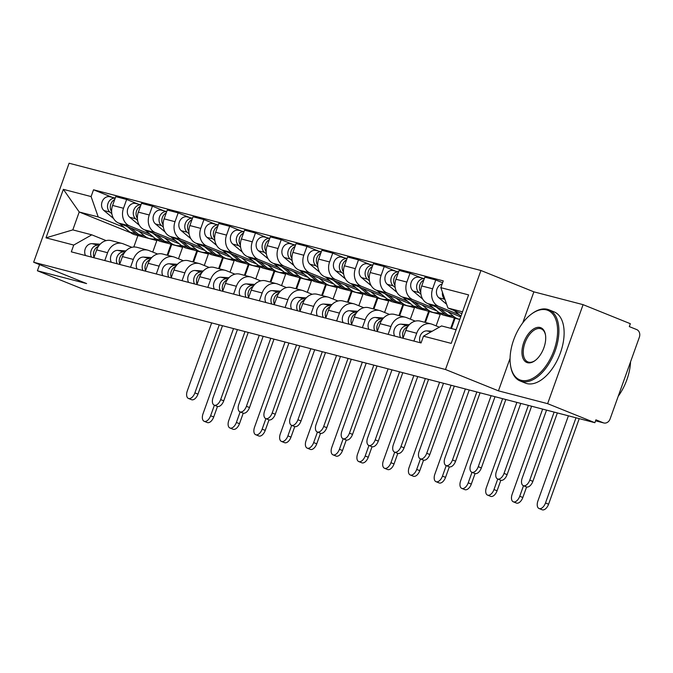 <?xml version="1.0" encoding="UTF-8"?>
<svg xmlns="http://www.w3.org/2000/svg" width="673" height="673" viewBox="0 0 673 673"><rect width="100%" height="100%" fill="white"/><g stroke="black" fill="none" stroke-linecap="round" stroke-linejoin="round"><path stroke-width="1.01" d="M547.637 403.665L583.087 304.659L533.882 291.846L480.934 270.496L69.1 163.228L33.65 262.234L445.484 369.502L498.432 390.845L547.637 403.665L594.89 422.711L84.647 289.811L37.394 270.765L86.598 283.577L33.65 262.234M583.087 304.659L630.34 323.705L629.305 326.598L636.666 329.56A6.141 5.106 104.6 0 1 639.35 337.249L610.1 418.934A6.141 5.106 104.6 0 1 603.807 422.964L595.571 420.818M39.589 264.632L37.394 270.765M595.58 420.785L603.286 422.795L595.925 419.826L594.89 422.711M603.286 422.795A6.141 5.106 104.6 0 0 603.807 422.964M459.112 314.661L438.788 306.467A14.125 11.744 -75.4 0 1 432.621 288.784L435.768 279.976L424.873 277.141L421.719 285.949A14.125 11.744 104.6 0 0 427.885 303.624L460.719 316.865M431.191 323.965L420.289 321.13A14.125 11.744 104.6 0 0 405.802 330.393L416.705 333.236A14.125 11.744 -75.4 0 1 431.191 323.965A14.125 11.744 -75.4 0 1 432.377 324.361L439.351 327.171M416.705 333.236L413.895 341.076M442.607 282.736L435.768 279.976M405.802 330.393L403.001 338.241M433.353 307.948L413.029 299.754A14.125 11.744 -75.4 0 1 406.862 282.071L410.008 273.272L399.114 270.428L395.96 279.236A14.125 11.744 104.6 0 0 402.126 296.919L436.962 310.96M388.136 334.372L390.946 326.523A14.125 11.744 -75.4 0 1 405.424 317.261A14.125 11.744 -75.4 0 1 406.618 317.648L415.241 321.122M421.643 277.957L410.008 273.272M405.424 317.261L394.529 314.417A14.125 11.744 104.6 0 0 380.043 323.688L377.233 331.528M454.292 317.95L455.083 318.262L451.415 328.508M407.594 301.243L387.269 293.049A14.125 11.744 -75.4 0 1 381.103 275.366L384.249 266.558L373.355 263.723L370.2 272.523A14.125 11.744 104.6 0 0 376.367 290.206L411.203 304.246M436.112 325.867L440.218 314.392L436.314 312.819M362.377 327.658L365.187 319.818A14.125 11.744 -75.4 0 1 379.665 310.547A14.125 11.744 -75.4 0 1 380.859 310.943L389.482 314.417M454.418 317.993L450.717 328.323M395.884 271.253L384.249 266.558M379.665 310.547L368.77 307.712A14.125 11.744 104.6 0 0 354.284 316.975L351.474 324.823M428.533 311.237L429.315 311.557L425.412 322.46M381.835 294.53L361.51 286.336A14.125 11.744 -75.4 0 1 355.336 268.653L358.49 259.854L347.596 257.01L344.441 265.818A14.125 11.744 104.6 0 0 350.608 283.501L385.444 297.542M410.353 319.153L414.459 307.679L410.547 306.106M336.618 320.945L339.419 313.105A14.125 11.744 -75.4 0 1 353.905 303.834A14.125 11.744 -75.4 0 1 355.1 304.23L363.731 307.712M428.659 311.288L424.722 322.283M370.116 264.539L358.49 259.854M353.905 303.834L343.011 300.999A14.125 11.744 104.6 0 0 328.525 310.27L325.715 318.11M402.774 304.524L403.556 304.844L399.653 315.755M356.076 287.817L335.751 279.623A14.125 11.744 -75.4 0 1 329.577 261.948L332.731 253.141L321.829 250.306L318.682 259.105A14.125 11.744 104.6 0 0 324.849 276.788L359.685 290.829M384.586 312.449L388.7 300.974L384.788 299.401M310.859 314.241L313.66 306.4A14.125 11.744 -75.4 0 1 328.146 297.13A14.125 11.744 -75.4 0 1 329.341 297.525L337.955 300.999M402.891 304.575L398.954 315.57M344.357 257.826L332.731 253.141M328.146 297.13L317.244 294.286A14.125 11.744 104.6 0 0 302.766 303.557L299.956 311.397M377.015 297.819L377.797 298.131L373.894 309.042M330.308 281.112L309.984 272.918A14.125 11.744 -75.4 0 1 303.817 255.235L306.972 246.436L296.07 243.592L292.923 252.4A14.125 11.744 104.6 0 0 299.09 270.075L333.926 284.124M358.827 305.735L362.94 294.261L359.029 292.688M285.091 307.527L287.901 299.687A14.125 11.744 -75.4 0 1 302.387 290.416A14.125 11.744 -75.4 0 1 303.582 290.812L312.196 294.286M377.132 297.87L373.195 308.865M318.598 251.122L306.972 246.436M302.387 290.416L291.485 287.581A14.125 11.744 104.6 0 0 277.007 296.852L274.197 304.692M351.256 291.106L352.038 291.426L348.134 302.337M304.549 274.399L284.225 266.205A14.125 11.744 -75.4 0 1 278.058 248.522L281.213 239.723L270.31 236.888L267.156 245.687A14.125 11.744 104.6 0 0 273.331 263.37L308.167 277.411M333.068 299.022L337.173 287.556L333.27 285.983M259.332 300.823L262.142 292.974A14.125 11.744 -75.4 0 1 276.628 283.712A14.125 11.744 -75.4 0 1 277.823 284.107L286.437 287.581M351.373 291.157L347.436 302.152M292.839 244.408L281.213 239.723M276.628 283.712L265.726 280.868A14.125 11.744 104.6 0 0 251.248 290.139L248.438 297.979M325.496 284.401L326.279 284.713L322.375 295.624M278.79 267.694L258.466 259.5A14.125 11.744 -75.4 0 1 252.299 241.817L255.454 233.009L244.551 230.174L241.397 238.974A14.125 11.744 104.6 0 0 247.571 256.657L282.399 270.706M307.309 292.318L311.414 280.843L307.511 279.27M233.573 294.109L236.383 286.269A14.125 11.744 -75.4 0 1 250.869 276.998A14.125 11.744 -75.4 0 1 252.055 277.394L260.678 280.868M325.614 284.443L321.677 295.447M267.08 237.704L255.454 233.009M250.869 276.998L239.967 274.163A14.125 11.744 104.6 0 0 225.48 283.426L222.679 291.274M299.737 277.688L300.52 278.008L296.608 288.91M253.031 260.981L232.707 252.787A14.125 11.744 -75.4 0 1 226.54 235.104L229.686 226.305L218.792 223.461L215.638 232.269A14.125 11.744 104.6 0 0 221.804 249.952L256.64 263.993M281.55 285.604L285.655 274.138L281.751 272.557M207.814 287.405L210.624 279.556A14.125 11.744 -75.4 0 1 225.102 270.294A14.125 11.744 -75.4 0 1 226.296 270.681L234.919 274.155M299.855 277.739L295.918 288.734M241.321 230.99L229.686 226.305M225.102 270.294L214.207 267.45A14.125 11.744 104.6 0 0 199.721 276.721L196.911 284.561M273.978 270.983L274.761 271.295L270.849 282.206M227.272 254.276L206.948 246.082A14.125 11.744 -75.4 0 1 200.781 228.399L203.927 219.591L193.033 216.756L189.879 225.556A14.125 11.744 104.6 0 0 196.045 243.239L230.881 257.279M255.79 278.9L259.896 267.425L255.992 265.852M182.055 280.691L184.865 272.851A14.125 11.744 -75.4 0 1 199.343 263.58A14.125 11.744 -75.4 0 1 200.537 263.976L209.168 267.459M274.096 271.026L270.159 282.021M215.562 224.286L203.927 219.591M199.343 263.58L188.448 260.745A14.125 11.744 104.6 0 0 173.962 270.008L171.152 277.856M248.211 264.27L249.002 264.59L245.09 275.493M201.513 247.563L181.188 239.369A14.125 11.744 -75.4 0 1 175.022 221.686L178.168 212.887L167.274 210.043L164.119 218.851A14.125 11.744 104.6 0 0 170.286 236.534L205.122 250.575M230.031 272.186L234.137 260.712L230.233 259.139M156.296 273.978L159.106 266.138A14.125 11.744 -75.4 0 1 173.584 256.867A14.125 11.744 -75.4 0 1 174.778 257.263L183.418 260.745M248.337 264.321L244.4 275.316M189.803 217.572L178.168 212.887M173.584 256.867L162.689 254.032A14.125 11.744 104.6 0 0 148.203 263.303L145.393 271.143M222.452 257.557L223.234 257.877L219.331 268.788M175.754 240.85L155.429 232.656A14.125 11.744 -75.4 0 1 149.255 214.981L152.409 206.174L141.515 203.339L138.36 212.138A14.125 11.744 104.6 0 0 144.527 229.821L179.363 243.862M204.272 265.482L208.378 254.007L204.466 252.434M130.537 267.274L133.338 259.433A14.125 11.744 -75.4 0 1 147.824 250.163A14.125 11.744 -75.4 0 1 149.019 250.558L157.633 254.032M222.578 257.608L218.641 268.603M164.035 210.859L152.409 206.174M147.824 250.163L136.93 247.319A14.125 11.744 104.6 0 0 122.444 256.59L119.634 264.43M196.693 250.852L197.475 251.164L193.572 262.075M149.995 234.145L129.662 225.951A14.125 11.744 -75.4 0 1 123.496 208.268L126.65 199.469L115.748 196.625L112.601 205.433A14.125 11.744 104.6 0 0 118.768 223.108L153.604 237.157M178.505 258.769L182.619 247.294L178.707 245.721M104.778 260.56L107.579 252.72A14.125 11.744 -75.4 0 1 122.065 243.449A14.125 11.744 -75.4 0 1 123.26 243.845L131.874 247.319M196.81 250.903L192.873 261.898M138.276 204.155L126.65 199.469M122.065 243.449L111.163 240.614A14.125 11.744 104.6 0 0 96.685 249.885L93.875 257.725M170.934 244.139L171.716 244.459L167.813 255.37M182.619 247.294L171.716 244.459M208.378 254.007L197.475 251.164M234.137 260.712L223.234 257.877M259.896 267.425L249.002 264.59M285.655 274.138L274.761 271.295M311.414 280.843L300.52 278.008M337.173 287.556L326.279 284.713M362.94 294.261L352.038 291.426M388.7 300.974L377.797 298.131M414.459 307.679L403.556 304.844M440.218 314.392L429.315 311.557M459.777 319.49L455.083 318.262M462.519 311.835L447.949 308.041L461.871 313.652M447.949 308.041L440.84 287.665L468.585 294.892L451.221 343.381L423.477 336.155L441.547 325.934L456.109 329.728M130.621 232.723L79.221 211.995L72.81 229.888L91.797 234.835L73.736 245.065L71.313 251.845L421.054 342.944L423.477 336.155M73.736 245.065L46 237.838L63.355 189.349L91.099 196.575L98.208 216.942L79.221 211.995L63.355 189.349M440.84 287.665L443.271 280.885L93.53 189.786L91.099 196.575M480.934 270.496L445.484 369.502M533.882 291.846L522.786 322.821M510.075 358.322L498.432 390.845M152.746 252.055L156.859 240.589L137.082 235.323M137.864 235.643L133.792 247.025M156.859 240.589L152.948 239.008M124.227 227.432L98.208 216.942M91.797 234.835L106.132 240.614M112.517 197.441L93.53 189.786M171.051 244.19L167.114 255.185M72.81 229.888L46 237.838M557.362 412.936L532.865 481.355A7.067 3.903 112 0 1 526.421 486.916L523.333 485.67A7.067 3.903 -68 0 0 529.777 480.11L554.131 412.095M546.535 410.118L522.181 478.133A7.067 3.903 -68 0 0 523.333 485.67M432.201 331.225L426.985 330.889A7.681 6.385 104.6 0 0 420.726 334.75A7.681 6.385 104.6 0 0 420.406 342.776M579.234 418.631L548.588 504.212A7.067 3.903 112 0 1 542.152 509.772L539.065 508.527A7.067 3.903 -68 0 0 545.5 502.967L575.995 417.79M568.407 415.813L537.904 500.99A7.067 3.903 -68 0 0 539.065 508.527M444.954 299.443L444.794 299.308A7.681 6.385 -75.4 0 1 442.472 292.334M460.955 316.201L454.191 310.556M446.628 304.255L438.846 297.76A7.681 6.385 -75.4 0 1 436.684 289.987A7.681 6.385 -75.4 0 1 442.161 283.989M531.603 406.231L507.106 474.642A7.067 3.903 112 0 1 500.662 480.202L497.574 478.957A7.067 3.903 -68 0 0 504.018 473.397L528.364 405.39M520.776 403.405L496.422 471.42A7.067 3.903 -68 0 0 497.574 478.957M408.334 325.799L407.173 325.724A7.681 6.385 104.6 0 0 400.906 329.593A7.681 6.385 104.6 0 0 400.586 337.61M409.302 324.697L401.226 324.176A7.681 6.385 104.6 0 0 394.958 328.045A7.681 6.385 104.6 0 0 394.647 336.063M407.594 326.826A7.681 6.385 104.6 0 0 403.152 337.804M505.835 399.518L481.346 467.937A7.067 3.903 112 0 1 474.902 473.498L471.815 472.253A7.067 3.903 -68 0 0 478.259 466.692L502.605 398.677M495.008 396.7L470.663 464.715A7.067 3.903 -68 0 0 471.815 472.253M382.575 319.095L381.414 319.019A7.681 6.385 104.6 0 0 375.147 322.88A7.681 6.385 104.6 0 0 374.827 330.906M383.543 317.984L375.467 317.471A7.681 6.385 104.6 0 0 369.199 321.332A7.681 6.385 104.6 0 0 368.888 329.358M381.835 320.121A7.681 6.385 104.6 0 0 377.393 331.091M526.597 486.974L522.828 497.498A7.067 3.903 112 0 1 516.393 503.059L513.306 501.814A7.067 3.903 -68 0 0 519.741 496.253L523.51 485.738M542.64 409.108L512.145 494.276A7.067 3.903 -68 0 0 513.306 501.814M459.827 319.339A18.432 15.319 -75.4 0 1 458.776 319.111L452.828 317.563A18.432 15.319 -75.4 0 1 447.738 314.93L440.083 308.537M458.776 319.111A18.432 15.319 -75.4 0 1 453.686 316.478L447.991 311.734M420.743 292.124A7.681 6.385 -75.4 0 1 423.839 280.044M451.448 317.118A18.432 15.319 -75.4 0 1 450.018 316.832A18.432 15.319 -75.4 0 1 444.937 314.198L436.34 307.031M450.018 316.832L444.079 315.284A18.432 15.319 -75.4 0 1 438.989 312.651L428.432 303.843M420.945 294.194L419.035 292.604A7.681 6.385 -75.4 0 1 417.21 283.712A7.681 6.385 -75.4 0 1 424.31 278.706M422.694 299.064L413.087 291.056A7.681 6.385 -75.4 0 1 411.43 281.76A7.681 6.385 -75.4 0 1 419.077 277.293L424.327 278.656M500.838 480.27L497.069 490.794A7.067 3.903 112 0 1 490.634 496.354L487.546 495.109A7.067 3.903 -68 0 0 493.982 489.549L497.751 479.033M516.881 402.395L486.386 487.563A7.067 3.903 -68 0 0 487.546 495.109M438.88 312.558A18.432 15.319 -75.4 0 1 433.017 312.407L427.069 310.859A18.432 15.319 -75.4 0 1 421.979 308.217L414.316 301.832M433.017 312.407A18.432 15.319 -75.4 0 1 427.927 309.765L422.232 305.02M394.975 285.419A7.681 6.385 -75.4 0 1 398.071 273.331M425.689 310.413A18.432 15.319 -75.4 0 1 424.259 310.127A18.432 15.319 -75.4 0 1 419.178 307.485L410.58 300.326M424.259 310.127L418.32 308.579A18.432 15.319 -75.4 0 1 413.23 305.937L402.664 297.13M395.177 287.48L393.268 285.89A7.681 6.385 -75.4 0 1 391.45 276.998A7.681 6.385 -75.4 0 1 398.551 271.993M396.935 292.351L387.328 284.343A7.681 6.385 -75.4 0 1 385.671 275.055A7.681 6.385 -75.4 0 1 393.318 270.58L398.567 271.951M546.442 309.891A37.469 20.703 -68 0 0 531.603 313.946A37.469 20.703 -68 0 0 510.622 365.994A37.469 20.703 -68 0 0 521.222 380.321A37.469 20.703 -68 0 0 553.98 350.347A37.469 20.703 -68 0 0 546.442 309.891M531.931 313.711A38.395 21.208 112 0 1 532.259 313.467A38.395 21.208 112 0 1 547.469 309.311A38.395 21.208 112 0 1 548.899 309.782A38.395 21.208 112 0 1 554.712 352.046A38.395 21.208 112 0 1 521.625 381.473A38.395 21.208 112 0 1 520.195 380.994A38.395 21.208 112 0 1 510.765 366.802A38.395 21.208 112 0 1 510.689 366.398M540.141 327.499A18.735 10.347 112 0 1 545.441 334.658A18.735 10.347 112 0 1 534.951 360.678A18.735 10.347 112 0 1 527.531 362.713A18.735 10.347 112 0 1 523.762 342.481A18.735 10.347 112 0 1 540.141 327.499M545.509 335.061A17.818 9.843 -68 0 0 541.21 328.87A17.818 9.843 -68 0 0 540.537 328.651A17.818 9.843 -68 0 0 525.192 342.305A17.818 9.843 -68 0 0 527.884 361.914A17.818 9.843 -68 0 0 528.549 362.133A17.818 9.843 -68 0 0 535.279 360.434M548.899 309.782L554.123 311.885A38.395 21.208 112 0 1 559.936 354.149A38.395 21.208 112 0 1 526.85 383.576A38.395 21.208 112 0 1 525.42 383.105L520.195 380.994M630.559 361.805A38.395 21.208 112 0 1 618.226 396.246M480.076 392.805L455.579 461.224A7.067 3.903 112 0 1 449.143 466.784L446.056 465.539A7.067 3.903 -68 0 0 452.492 459.979L476.846 391.964M469.249 389.987L444.903 458.002A7.067 3.903 -68 0 0 446.056 465.539M356.816 312.381L355.647 312.306A7.681 6.385 104.6 0 0 349.388 316.175A7.681 6.385 104.6 0 0 349.068 324.193M357.775 311.279L349.708 310.758A7.681 6.385 104.6 0 0 343.44 314.627A7.681 6.385 104.6 0 0 343.129 322.645M356.067 313.408A7.681 6.385 104.6 0 0 351.634 324.386M454.317 386.1L429.82 454.511A7.067 3.903 112 0 1 423.384 460.08L420.297 458.835A7.067 3.903 -68 0 0 426.732 453.274L451.087 385.259M443.49 383.282L419.136 451.289A7.067 3.903 -68 0 0 420.297 458.835M331.057 305.677L329.888 305.601A7.681 6.385 104.6 0 0 323.629 309.462A7.681 6.385 104.6 0 0 323.309 317.488M332.016 304.566L323.949 304.053A7.681 6.385 104.6 0 0 317.681 307.914A7.681 6.385 104.6 0 0 317.362 315.931M330.308 306.695A7.681 6.385 104.6 0 0 325.875 317.673M428.558 379.387L404.061 447.806A7.067 3.903 112 0 1 397.625 453.366L394.538 452.121A7.067 3.903 -68 0 0 400.973 446.561L425.328 378.546M417.731 376.569L393.377 444.584A7.067 3.903 -68 0 0 394.538 452.121M305.298 298.963L304.129 298.888A7.681 6.385 104.6 0 0 297.87 302.757A7.681 6.385 104.6 0 0 297.55 310.775M306.257 297.853L298.189 297.34A7.681 6.385 104.6 0 0 291.922 301.21A7.681 6.385 104.6 0 0 291.602 309.227M304.549 299.99A7.681 6.385 104.6 0 0 300.116 310.968M475.079 473.556L471.31 484.08A7.067 3.903 112 0 1 464.875 489.641L461.787 488.396A7.067 3.903 -68 0 0 468.223 482.835L471.992 472.32M491.122 395.682L460.626 480.859A7.067 3.903 -68 0 0 461.787 488.396M413.121 305.845A18.432 15.319 -75.4 0 1 407.258 305.693L401.31 304.146A18.432 15.319 -75.4 0 1 396.22 301.512L388.557 295.119M407.258 305.693A18.432 15.319 -75.4 0 1 402.168 303.06L396.473 298.316M369.216 278.706A7.681 6.385 -75.4 0 1 372.312 266.617M399.93 303.7A18.432 15.319 -75.4 0 1 398.5 303.414A18.432 15.319 -75.4 0 1 393.419 300.781L384.821 293.613M398.5 303.414L392.561 301.866A18.432 15.319 -75.4 0 1 387.471 299.233L376.905 290.425M369.418 280.776L367.508 279.186A7.681 6.385 -75.4 0 1 365.691 270.294A7.681 6.385 -75.4 0 1 372.792 265.288M371.176 285.646L361.569 277.638A7.681 6.385 -75.4 0 1 359.912 268.342A7.681 6.385 -75.4 0 1 367.559 263.875L372.808 265.238M449.32 466.852L445.551 477.367A7.067 3.903 112 0 1 439.107 482.936L436.02 481.691A7.067 3.903 -68 0 0 442.464 476.122L446.224 465.615M465.363 388.977L434.867 474.145A7.067 3.903 -68 0 0 436.02 481.691M387.362 299.14A18.432 15.319 -75.4 0 1 381.49 298.989L375.551 297.432A18.432 15.319 -75.4 0 1 370.461 294.799L362.797 288.414M381.49 298.989A18.432 15.319 -75.4 0 1 376.409 296.347L370.714 291.602M343.457 272.001A7.681 6.385 -75.4 0 1 346.553 259.913M374.163 296.986A18.432 15.319 -75.4 0 1 372.741 296.709A18.432 15.319 -75.4 0 1 367.651 294.067L359.062 286.908M372.741 296.709L366.793 295.153A18.432 15.319 -75.4 0 1 361.712 292.519L351.146 283.712M343.659 274.062L341.749 272.472A7.681 6.385 -75.4 0 1 339.932 263.58A7.681 6.385 -75.4 0 1 347.032 258.575M345.409 278.933L335.81 270.925A7.681 6.385 -75.4 0 1 334.153 261.629A7.681 6.385 -75.4 0 1 341.8 257.162L347.049 258.533M423.561 460.139L419.792 470.663A7.067 3.903 112 0 1 413.348 476.223L410.261 474.978A7.067 3.903 -68 0 0 416.705 469.418L420.465 458.902M439.604 382.264L409.108 467.441A7.067 3.903 -68 0 0 410.261 474.978M361.603 292.427A18.432 15.319 -75.4 0 1 355.731 292.275L349.792 290.728A18.432 15.319 -75.4 0 1 344.702 288.094L337.038 281.701M355.731 292.275A18.432 15.319 -75.4 0 1 350.65 289.642L344.955 284.889M317.698 265.288A7.681 6.385 -75.4 0 1 320.794 253.199M348.404 290.282A18.432 15.319 -75.4 0 1 346.982 289.996A18.432 15.319 -75.4 0 1 341.892 287.363L333.303 280.195M346.982 289.996L341.034 288.448A18.432 15.319 -75.4 0 1 335.953 285.815L325.387 277.007M317.9 267.358L315.99 265.759A7.681 6.385 -75.4 0 1 314.173 256.876A7.681 6.385 -75.4 0 1 321.273 251.87M319.65 272.22L310.043 264.211A7.681 6.385 -75.4 0 1 308.394 254.924A7.681 6.385 -75.4 0 1 316.041 250.457L321.29 251.82M402.799 372.682L378.302 441.093A7.067 3.903 112 0 1 371.866 446.662L368.779 445.417A7.067 3.903 -68 0 0 375.214 439.848L399.569 371.841M391.972 369.864L367.618 437.871A7.067 3.903 -68 0 0 368.779 445.417M279.531 292.25L278.37 292.183A7.681 6.385 104.6 0 0 272.102 296.044A7.681 6.385 104.6 0 0 271.791 304.061M280.498 291.148L272.422 290.635A7.681 6.385 104.6 0 0 266.163 294.496A7.681 6.385 104.6 0 0 265.843 302.514M278.79 293.277A7.681 6.385 104.6 0 0 274.348 304.255M397.793 453.425L394.033 463.949A7.067 3.903 112 0 1 387.589 469.51L384.502 468.265A7.067 3.903 -68 0 0 390.946 462.704L394.706 452.189M413.845 375.559L383.349 460.727A7.067 3.903 -68 0 0 384.502 468.265M335.835 285.722A18.432 15.319 -75.4 0 1 329.972 285.562L324.024 284.014A18.432 15.319 -75.4 0 1 318.943 281.381L311.279 274.996M329.972 285.562A18.432 15.319 -75.4 0 1 324.882 282.929L319.195 278.185M291.939 258.583A7.681 6.385 -75.4 0 1 295.035 246.495M322.645 283.569A18.432 15.319 -75.4 0 1 321.223 283.283A18.432 15.319 -75.4 0 1 316.133 280.649L307.544 273.482M321.223 283.283L315.275 281.735A18.432 15.319 -75.4 0 1 310.186 279.102L299.628 270.294M292.141 260.644L290.231 259.055A7.681 6.385 -75.4 0 1 288.414 250.163A7.681 6.385 -75.4 0 1 295.514 245.157M293.891 265.515L284.284 257.507A7.681 6.385 -75.4 0 1 282.626 248.211A7.681 6.385 -75.4 0 1 290.273 243.744L295.531 245.115M377.04 365.969L352.543 434.388A7.067 3.903 112 0 1 346.099 439.949L343.02 438.703A7.067 3.903 -68 0 0 349.455 433.143L373.809 365.128M366.213 363.151L341.859 431.166A7.067 3.903 -68 0 0 343.02 438.703M253.771 285.545L252.611 285.47A7.681 6.385 104.6 0 0 246.343 289.331A7.681 6.385 104.6 0 0 246.032 297.357M254.739 284.435L246.663 283.922A7.681 6.385 104.6 0 0 240.404 287.783A7.681 6.385 104.6 0 0 240.084 295.809M253.031 286.572A7.681 6.385 104.6 0 0 248.589 297.55M372.034 446.721L368.266 457.245A7.067 3.903 112 0 1 361.83 462.805L358.743 461.56A7.067 3.903 -68 0 0 365.187 456L368.947 445.484M388.085 368.846L357.59 454.023A7.067 3.903 -68 0 0 358.743 461.56M310.076 279.009A18.432 15.319 -75.4 0 1 304.213 278.858L298.265 277.31A18.432 15.319 -75.4 0 1 293.184 274.668L285.52 268.283M304.213 278.858A18.432 15.319 -75.4 0 1 299.123 276.216L293.436 271.471M266.18 251.87A7.681 6.385 -75.4 0 1 269.276 239.781M296.886 276.864A18.432 15.319 -75.4 0 1 295.464 276.578A18.432 15.319 -75.4 0 1 290.374 273.936L281.785 266.777M295.464 276.578L289.516 275.03A18.432 15.319 -75.4 0 1 284.427 272.388L273.869 263.589M266.382 253.94L264.472 252.341A7.681 6.385 -75.4 0 1 262.655 243.449A7.681 6.385 -75.4 0 1 269.755 238.444M268.132 258.802L258.525 250.793A7.681 6.385 -75.4 0 1 256.867 241.506A7.681 6.385 -75.4 0 1 264.514 237.031L269.772 238.402M351.281 359.264L326.784 427.675A7.067 3.903 112 0 1 320.34 433.235L317.252 431.99A7.067 3.903 -68 0 0 323.696 426.43L348.05 358.423M340.454 356.438L316.1 424.453A7.067 3.903 -68 0 0 317.252 431.99M228.012 278.832L226.851 278.757A7.681 6.385 104.6 0 0 220.584 282.626A7.681 6.385 104.6 0 0 220.273 290.643M228.98 277.73L220.904 277.209A7.681 6.385 104.6 0 0 214.645 281.078A7.681 6.385 104.6 0 0 214.325 289.096M227.272 279.859A7.681 6.385 104.6 0 0 222.83 290.837M346.275 440.007L342.507 450.531A7.067 3.903 112 0 1 336.071 456.092L332.984 454.847A7.067 3.903 -68 0 0 339.419 449.286L343.188 438.771M362.326 362.141L331.823 447.309A7.067 3.903 -68 0 0 332.984 454.847M284.317 272.296A18.432 15.319 -75.4 0 1 278.454 272.144L272.506 270.596A18.432 15.319 -75.4 0 1 267.425 267.963L259.761 261.57M278.454 272.144A18.432 15.319 -75.4 0 1 273.364 269.511L267.677 264.767M240.421 245.157A7.681 6.385 -75.4 0 1 243.517 233.077M271.126 270.151A18.432 15.319 -75.4 0 1 269.705 269.865A18.432 15.319 -75.4 0 1 264.615 267.231L256.018 260.064M269.705 269.865L263.757 268.317A18.432 15.319 -75.4 0 1 258.668 265.684L248.11 256.876M240.623 247.227L238.713 245.637A7.681 6.385 -75.4 0 1 236.888 236.745A7.681 6.385 -75.4 0 1 243.996 231.739M242.373 252.097L232.765 244.089A7.681 6.385 -75.4 0 1 231.108 234.793A7.681 6.385 -75.4 0 1 238.755 230.326L244.005 231.689M325.522 352.551L301.024 420.97A7.067 3.903 112 0 1 294.581 426.531L291.493 425.286A7.067 3.903 -68 0 0 297.937 419.725L322.283 351.71M314.695 349.733L290.341 417.74A7.067 3.903 -68 0 0 291.493 425.286M202.253 272.128L201.092 272.052A7.681 6.385 104.6 0 0 194.825 275.913A7.681 6.385 104.6 0 0 194.505 283.939M203.221 271.017L195.145 270.504A7.681 6.385 104.6 0 0 188.877 274.365A7.681 6.385 104.6 0 0 188.566 282.391M201.513 273.154A7.681 6.385 104.6 0 0 197.071 284.124M320.516 433.303L316.747 443.818A7.067 3.903 112 0 1 310.312 449.387L307.225 448.142A7.067 3.903 -68 0 0 313.66 442.582L317.429 432.066M336.559 355.428L306.064 440.596A7.067 3.903 -68 0 0 307.225 448.142M258.558 265.591A18.432 15.319 -75.4 0 1 252.695 265.44L246.747 263.892A18.432 15.319 -75.4 0 1 241.657 261.25L234.002 254.865M252.695 265.44A18.432 15.319 -75.4 0 1 247.605 262.798L241.91 258.053M214.662 238.452A7.681 6.385 -75.4 0 1 217.758 226.364M245.367 263.446A18.432 15.319 -75.4 0 1 243.937 263.16A18.432 15.319 -75.4 0 1 238.856 260.518L230.259 253.359M243.937 263.16L237.998 261.612A18.432 15.319 -75.4 0 1 232.908 258.97L222.351 250.163M214.864 240.513L212.954 238.923A7.681 6.385 -75.4 0 1 211.129 230.031A7.681 6.385 -75.4 0 1 218.229 225.026M216.613 245.384L207.006 237.376A7.681 6.385 -75.4 0 1 205.349 228.088A7.681 6.385 -75.4 0 1 212.996 223.613L218.245 224.984M299.754 345.838L275.265 414.257A7.067 3.903 112 0 1 268.821 419.817L265.734 418.572A7.067 3.903 -68 0 0 272.178 413.012L296.524 344.997M288.927 343.02L264.582 411.035A7.067 3.903 -68 0 0 265.734 418.572M176.494 265.414L175.333 265.339A7.681 6.385 104.6 0 0 169.066 269.208A7.681 6.385 104.6 0 0 168.746 277.226M177.462 264.312L169.386 263.791A7.681 6.385 104.6 0 0 163.118 267.661A7.681 6.385 104.6 0 0 162.807 275.678M175.754 266.441A7.681 6.385 104.6 0 0 171.312 277.419M294.757 426.589L290.988 437.114A7.067 3.903 112 0 1 284.553 442.674L281.465 441.429A7.067 3.903 -68 0 0 287.901 435.868L291.67 425.353M310.8 348.715L280.305 433.892A7.067 3.903 -68 0 0 281.465 441.429M232.799 258.878A18.432 15.319 -75.4 0 1 226.936 258.726L220.988 257.179A18.432 15.319 -75.4 0 1 215.898 254.545L208.235 248.152M226.936 258.726A18.432 15.319 -75.4 0 1 221.846 256.093L216.151 251.349M188.894 231.739A7.681 6.385 -75.4 0 1 191.99 219.65M219.608 256.733A18.432 15.319 -75.4 0 1 218.178 256.447A18.432 15.319 -75.4 0 1 213.097 253.814L204.499 246.646M218.178 256.447L212.239 254.899A18.432 15.319 -75.4 0 1 207.149 252.266L196.583 243.458M189.096 233.809L187.187 232.219A7.681 6.385 -75.4 0 1 185.369 223.327A7.681 6.385 -75.4 0 1 192.47 218.321M190.854 238.679L181.247 230.671A7.681 6.385 -75.4 0 1 179.59 221.375A7.681 6.385 -75.4 0 1 187.237 216.908L192.486 218.271M273.995 339.133L249.498 407.544A7.067 3.903 112 0 1 243.062 413.113L239.975 411.868A7.067 3.903 -68 0 0 246.411 406.307L270.765 338.292M263.168 336.315L238.822 404.322A7.067 3.903 -68 0 0 239.975 411.868M150.735 258.71L149.566 258.634A7.681 6.385 104.6 0 0 143.307 262.495A7.681 6.385 104.6 0 0 142.987 270.521M151.694 257.599L143.627 257.086A7.681 6.385 104.6 0 0 137.359 260.947A7.681 6.385 104.6 0 0 137.048 268.964M149.986 259.728A7.681 6.385 104.6 0 0 145.553 270.706M268.998 419.885L265.229 430.4A7.067 3.903 112 0 1 258.785 435.969L255.706 434.724A7.067 3.903 -68 0 0 262.142 429.155L265.911 418.648M285.041 342.01L254.545 427.178A7.067 3.903 -68 0 0 255.706 434.724M207.04 252.173A18.432 15.319 -75.4 0 1 201.168 252.022L195.229 250.465A18.432 15.319 -75.4 0 1 190.139 247.832L182.476 241.447M201.168 252.022A18.432 15.319 -75.4 0 1 196.087 249.38L190.392 244.636M163.135 225.034A7.681 6.385 -75.4 0 1 166.231 212.946M193.841 250.019A18.432 15.319 -75.4 0 1 192.419 249.742A18.432 15.319 -75.4 0 1 187.33 247.1L178.74 239.941M192.419 249.742L186.48 248.186A18.432 15.319 -75.4 0 1 181.39 245.552L170.824 236.745M163.337 227.095L161.427 225.505A7.681 6.385 -75.4 0 1 159.61 216.613A7.681 6.385 -75.4 0 1 166.711 211.608M165.095 231.966L155.488 223.958A7.681 6.385 -75.4 0 1 153.831 214.662A7.681 6.385 -75.4 0 1 161.478 210.195L166.727 211.566M248.236 332.42L223.739 400.839A7.067 3.903 112 0 1 217.303 406.399L214.216 405.154A7.067 3.903 -68 0 0 220.651 399.594L245.006 331.579M237.409 329.602L213.055 397.617A7.067 3.903 -68 0 0 214.216 405.154M124.976 251.996L123.807 251.921A7.681 6.385 104.6 0 0 117.548 255.79A7.681 6.385 104.6 0 0 117.228 263.808M125.935 250.886L117.868 250.373A7.681 6.385 104.6 0 0 111.6 254.243A7.681 6.385 104.6 0 0 111.281 262.26M124.227 253.023A7.681 6.385 104.6 0 0 119.794 264.001M243.239 413.172L239.47 423.696A7.067 3.903 112 0 1 233.026 429.256L229.939 428.011A7.067 3.903 -68 0 0 236.383 422.451L240.143 411.935M259.282 335.297L228.786 420.474A7.067 3.903 -68 0 0 229.939 428.011M181.281 245.46A18.432 15.319 -75.4 0 1 175.409 245.309L169.47 243.761A18.432 15.319 -75.4 0 1 164.38 241.127L156.716 234.734M175.409 245.309A18.432 15.319 -75.4 0 1 170.328 242.675L164.633 237.922M137.376 218.321A7.681 6.385 -75.4 0 1 140.472 206.232M168.082 243.315A18.432 15.319 -75.4 0 1 166.66 243.029A18.432 15.319 -75.4 0 1 161.57 240.396L152.981 233.228M166.66 243.029L160.712 241.481A18.432 15.319 -75.4 0 1 155.631 238.848L145.065 230.04M137.578 220.391L135.668 218.792A7.681 6.385 -75.4 0 1 133.851 209.909A7.681 6.385 -75.4 0 1 140.951 204.903M139.328 225.253L129.729 217.244A7.681 6.385 -75.4 0 1 128.072 207.957A7.681 6.385 -75.4 0 1 135.719 203.482L140.968 204.853M222.477 325.715L197.98 394.126A7.067 3.903 112 0 1 191.544 399.695L188.457 398.45A7.067 3.903 -68 0 0 194.892 392.881L219.247 324.874M211.65 322.897L187.296 390.904A7.067 3.903 -68 0 0 188.457 398.45M99.217 245.283L98.048 245.216A7.681 6.385 104.6 0 0 91.789 249.077A7.681 6.385 104.6 0 0 91.469 257.094M100.176 244.181L92.108 243.668A7.681 6.385 104.6 0 0 85.841 247.529A7.681 6.385 104.6 0 0 85.521 255.547M98.468 246.31A7.681 6.385 104.6 0 0 94.035 257.288M217.48 406.458L213.711 416.982A7.067 3.903 112 0 1 207.267 422.543L204.18 421.298A7.067 3.903 -68 0 0 210.624 415.737L214.384 405.222M233.523 328.592L203.027 413.76A7.067 3.903 -68 0 0 204.18 421.298M155.522 238.755A18.432 15.319 -75.4 0 1 149.65 238.595L143.711 237.047A18.432 15.319 -75.4 0 1 138.621 234.414L130.957 228.029M149.65 238.595A18.432 15.319 -75.4 0 1 144.569 235.962L138.874 231.218M111.617 211.616A7.681 6.385 -75.4 0 1 114.713 199.528M142.323 236.602A18.432 15.319 -75.4 0 1 140.901 236.316A18.432 15.319 -75.4 0 1 135.811 233.682L127.222 226.515M140.901 236.316L134.953 234.768A18.432 15.319 -75.4 0 1 129.872 232.135L119.306 223.327M111.819 213.678L109.909 212.088A7.681 6.385 -75.4 0 1 108.092 203.196A7.681 6.385 -75.4 0 1 115.192 198.19M113.569 218.548L103.962 210.54A7.681 6.385 -75.4 0 1 102.313 201.244A7.681 6.385 -75.4 0 1 109.96 196.777L115.209 198.148M118.768 223.108L129.662 225.951M144.527 229.821L155.429 232.656M170.286 236.534L181.188 239.369M196.045 243.239L206.948 246.082M221.804 249.952L232.707 252.787M247.571 256.657L258.466 259.5M273.331 263.37L284.225 266.205M299.09 270.075L309.984 272.918M324.849 276.788L335.751 279.623M350.608 283.501L361.51 286.336M376.367 290.206L387.269 293.049M402.126 296.919L413.029 299.754M427.885 303.624L438.788 306.467M122.444 256.59L133.338 259.433M148.203 263.303L159.106 266.138M173.962 270.008L184.865 272.851M199.721 276.721L210.624 279.556M225.48 283.426L236.383 286.269M251.248 290.139L262.142 292.974M277.007 296.852L287.901 299.687M302.766 303.557L313.66 306.4M328.525 310.27L339.419 313.105M354.284 316.975L365.187 319.818M380.043 323.688L390.946 326.523M96.685 249.885L107.579 252.72M138.36 212.138L149.255 214.981M164.119 218.851L175.022 221.686M189.879 225.556L200.781 228.399M215.638 232.269L226.54 235.104M241.397 238.974L252.299 241.817M267.156 245.687L278.058 248.522M292.923 252.4L303.817 255.235M318.682 259.105L329.577 261.948M344.441 265.818L355.336 268.653M370.2 272.523L381.103 275.366M395.96 279.236L406.862 282.071M421.719 285.949L432.621 288.784M112.601 205.433L123.496 208.268M529.777 480.11L532.865 481.355M430.964 331.924L426.985 330.889M545.5 502.967L548.588 504.212M438.846 297.76L444.794 299.308M504.018 473.397L507.106 474.642M407.173 325.724L401.226 324.176M478.259 466.692L481.346 467.937M381.414 319.019L375.467 317.471M519.741 496.253L522.828 497.498M447.738 314.93L453.686 316.478M438.989 312.651L444.937 314.198M413.087 291.056L419.035 292.604M493.982 489.549L497.069 490.794M421.979 308.217L427.927 309.765M413.23 305.937L419.178 307.485M387.328 284.343L393.268 285.89M452.492 459.979L455.579 461.224M355.647 312.306L349.708 310.758M426.732 453.274L429.82 454.511M329.888 305.601L323.949 304.053M400.973 446.561L404.061 447.806M304.129 298.888L298.189 297.34M468.223 482.835L471.31 484.08M396.22 301.512L402.168 303.06M387.471 299.233L393.419 300.781M361.569 277.638L367.508 279.186M442.464 476.122L445.551 477.367M370.461 294.799L376.409 296.347M361.712 292.519L367.651 294.067M335.81 270.925L341.749 272.472M416.705 469.418L419.792 470.663M344.702 288.094L350.65 289.642M335.953 285.815L341.892 287.363M310.043 264.211L315.99 265.759M375.214 439.848L378.302 441.093M278.37 292.183L272.422 290.635M390.946 462.704L394.033 463.949M318.943 281.381L324.882 282.929M310.186 279.102L316.133 280.649M284.284 257.507L290.231 259.055M349.455 433.143L352.543 434.388M252.611 285.47L246.663 283.922M365.187 456L368.266 457.245M293.184 274.668L299.123 276.216M284.427 272.388L290.374 273.936M258.525 250.793L264.472 252.341M323.696 426.43L326.784 427.675M226.851 278.757L220.904 277.209M339.419 449.286L342.507 450.531M267.425 267.963L273.364 269.511M258.668 265.684L264.615 267.231M232.765 244.089L238.713 245.637M297.937 419.725L301.024 420.97M201.092 272.052L195.145 270.504M313.66 442.582L316.747 443.818M241.657 261.25L247.605 262.798M232.908 258.97L238.856 260.518M207.006 237.376L212.954 238.923M272.178 413.012L275.265 414.257M175.333 265.339L169.386 263.791M287.901 435.868L290.988 437.114M215.898 254.545L221.846 256.093M207.149 252.266L213.097 253.814M181.247 230.671L187.187 232.219M246.411 406.307L249.498 407.544M149.566 258.634L143.627 257.086M262.142 429.155L265.229 430.4M190.139 247.832L196.087 249.38M181.39 245.552L187.33 247.1M155.488 223.958L161.427 225.505M220.651 399.594L223.739 400.839M123.807 251.921L117.868 250.373M236.383 422.451L239.47 423.696M164.38 241.127L170.328 242.675M155.631 238.848L161.57 240.396M129.729 217.244L135.668 218.792M194.892 392.881L197.98 394.126M98.048 245.216L92.108 243.668M210.624 415.737L213.711 416.982M138.621 234.414L144.569 235.962M129.872 232.135L135.811 233.682M103.962 210.54L109.909 212.088M510.622 365.994L510.765 366.802M531.603 313.946L532.259 313.467"/></g></svg>

